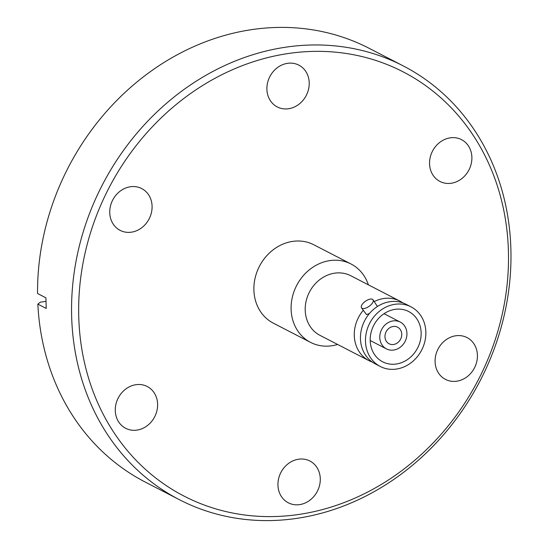 <?xml version="1.0" encoding="UTF-8"?>
<svg xmlns="http://www.w3.org/2000/svg" width="548" height="548" viewBox="0 0 548 548"><rect width="100%" height="100%" fill="white"/><g stroke="black" fill="none" stroke-linecap="round" stroke-linejoin="round"><path stroke-width="0.82" d="M372.277 362.091A33.551 29.243 -62.7 0 1 369.078 360.707A33.551 29.243 -62.7 0 1 359.687 352.46A33.551 29.243 -62.7 0 1 363.269 310.319M386.47 341.473A9.316 8.124 -62.7 0 1 387.21 330.088A9.316 8.124 -62.7 0 1 397.629 327.204A9.316 8.124 -62.7 0 1 400.239 329.492A9.316 8.124 -62.7 0 1 399.506 340.883A9.316 8.124 -62.7 0 1 389.08 343.767A9.316 8.124 -62.7 0 1 386.47 341.473M368.372 284.83A44.107 38.449 117.3 0 0 351.028 263.992A44.107 38.449 117.3 0 0 308.092 270.883A44.107 38.449 117.3 0 0 310.558 342.384A44.107 38.449 117.3 0 0 337.589 344.445M351.028 263.992L313.819 244.778A44.107 38.449 117.3 0 0 270.883 251.676A44.107 38.449 117.3 0 0 273.349 323.169L310.558 342.384M404.499 325.786A15.091 13.152 -62.7 0 1 403.307 344.226A15.091 13.152 -62.7 0 1 386.436 348.891A15.091 13.152 -62.7 0 1 382.209 345.185A15.091 13.152 -62.7 0 1 383.401 326.745A15.091 13.152 -62.7 0 1 400.28 322.08A15.091 13.152 -62.7 0 1 404.499 325.786M374.27 301.551A33.551 29.243 -62.7 0 1 399.855 301.085L350.782 275.747A33.551 29.243 117.3 0 0 318.128 280.994A33.551 29.243 117.3 0 0 310.613 327.129A33.551 29.243 117.3 0 0 320.005 335.369L369.078 360.707M361.522 307.832A7.021 3.13 144.9 0 1 364.817 301.708A7.021 3.13 144.9 0 1 372.448 299.283A7.021 3.13 144.9 0 1 373.01 299.756A7.021 3.13 144.9 0 1 369.708 305.88A7.021 3.13 144.9 0 1 362.077 308.312A7.021 3.13 144.9 0 1 361.522 307.832L366.482 314.573L369.414 313.552M377.408 306.49L373.01 299.756M411.062 306.873L406.041 304.277A33.551 29.243 117.3 0 0 368.523 314.655A33.551 29.243 117.3 0 0 365.872 355.652A33.551 29.243 117.3 0 0 375.264 363.899L380.285 366.489A33.551 29.243 117.3 0 0 417.802 356.111A33.551 29.243 117.3 0 0 420.453 315.114A33.551 29.243 117.3 0 0 411.062 306.873A33.551 29.243 117.3 0 0 373.544 317.244A33.551 29.243 117.3 0 0 370.893 358.248A33.551 29.243 117.3 0 0 380.285 366.489M374.764 354.878A28.311 24.681 -62.7 0 1 376.997 320.279A28.311 24.681 -62.7 0 1 408.664 311.524A28.311 24.681 -62.7 0 1 416.583 318.484A28.311 24.681 -62.7 0 1 414.35 353.083A28.311 24.681 -62.7 0 1 382.689 361.838A28.311 24.681 -62.7 0 1 374.764 354.878M450.093 137.856A23.516 20.502 -62.7 0 1 461.512 139.644A23.516 20.502 -62.7 0 1 471.225 163.756A23.516 20.502 -62.7 0 1 451.36 183.231A23.516 20.502 -62.7 0 1 439.934 181.443A23.516 20.502 -62.7 0 1 430.221 157.338A23.516 20.502 -62.7 0 1 450.093 137.856M455.621 335.794A23.516 20.502 -62.7 0 1 467.047 337.589A23.516 20.502 -62.7 0 1 476.76 361.694A23.516 20.502 -62.7 0 1 456.888 381.175A23.516 20.502 -62.7 0 1 445.462 379.38A23.516 20.502 -62.7 0 1 435.749 355.275A23.516 20.502 -62.7 0 1 455.621 335.794M298.482 459.224A23.516 20.502 -62.7 0 1 309.901 461.012A23.516 20.502 -62.7 0 1 319.614 485.124A23.516 20.502 -62.7 0 1 299.749 504.598A23.516 20.502 -62.7 0 1 288.323 502.811A23.516 20.502 -62.7 0 1 278.61 478.705A23.516 20.502 -62.7 0 1 298.482 459.224M135.808 384.717A23.516 20.502 -62.7 0 1 147.234 386.504A23.516 20.502 -62.7 0 1 156.947 410.616A23.516 20.502 -62.7 0 1 137.075 430.091A23.516 20.502 -62.7 0 1 125.656 428.303A23.516 20.502 -62.7 0 1 115.943 404.191A23.516 20.502 -62.7 0 1 135.808 384.717M130.28 186.779A23.516 20.502 -62.7 0 1 141.706 188.567A23.516 20.502 -62.7 0 1 151.419 212.679A23.516 20.502 -62.7 0 1 131.547 232.153A23.516 20.502 -62.7 0 1 120.128 230.366A23.516 20.502 -62.7 0 1 110.415 206.254A23.516 20.502 -62.7 0 1 130.28 186.779M287.419 63.349A23.516 20.502 -62.7 0 1 298.845 65.137A23.516 20.502 -62.7 0 1 308.558 89.249A23.516 20.502 -62.7 0 1 288.686 108.723A23.516 20.502 -62.7 0 1 277.267 106.935A23.516 20.502 -62.7 0 1 267.554 82.823A23.516 20.502 -62.7 0 1 287.419 63.349M300.016 514.277A238.743 208.117 -62.7 0 1 78.754 316.833A238.743 208.117 -62.7 0 1 287.152 53.677A238.743 208.117 -62.7 0 1 508.414 251.114A238.743 208.117 -62.7 0 1 300.016 514.277M297.845 518.216A244.066 212.761 -62.7 0 1 179.299 499.646A244.066 212.761 -62.7 0 1 78.508 249.456A244.066 212.761 -62.7 0 1 284.693 47.34A244.066 212.761 -62.7 0 1 403.232 65.904A244.066 212.761 -62.7 0 1 504.03 316.1A244.066 212.761 -62.7 0 1 297.845 518.216M179.299 499.646L145.295 482.096A244.066 212.761 -62.7 0 1 37.846 304.113L46.224 308.442L45.929 297.831L37.545 293.502A244.066 212.761 -62.7 0 1 250.683 29.784A244.066 212.761 -62.7 0 1 369.229 48.354L403.232 65.904M45.977 301.318L40.319 302.188L37.846 304.113M399.855 301.085A33.551 29.243 -62.7 0 1 402.842 302.893M370.195 340.507L386.436 348.891M384.038 313.696L400.28 322.08"/></g></svg>
